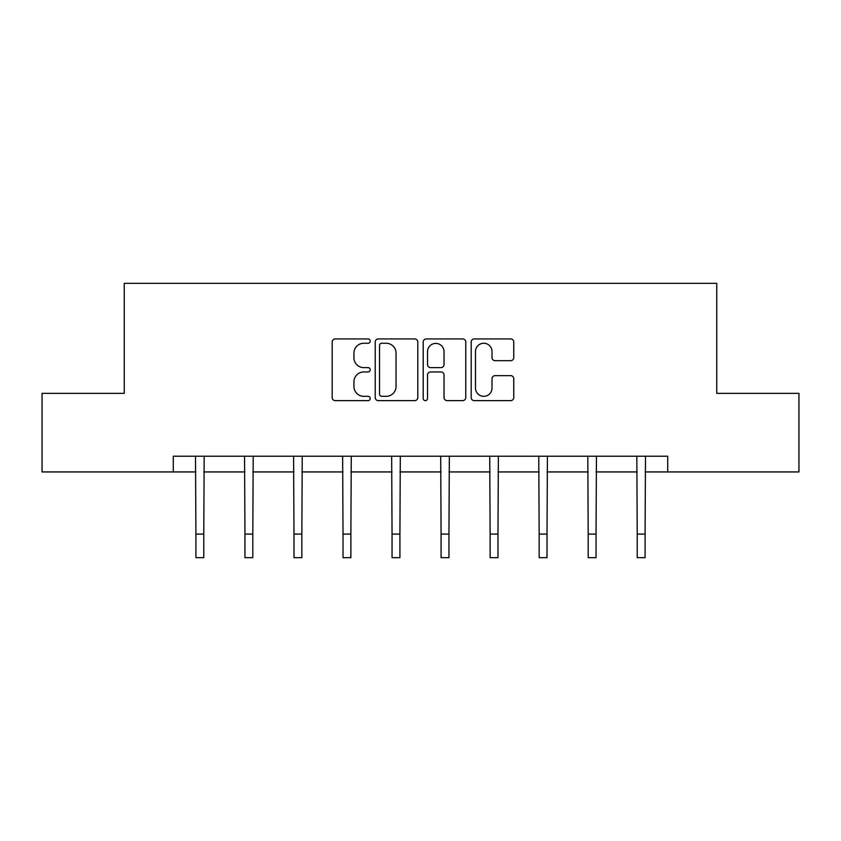<?xml version="1.0" encoding="UTF-8"?>
<svg xmlns="http://www.w3.org/2000/svg" width="841" height="841" viewBox="0 0 841 841"><rect width="100%" height="100%" fill="white"/><g stroke="black" fill="none" stroke-linecap="round" stroke-linejoin="round"><path stroke-width="1.26" d="M370.208 341.089A2.155 2.155 0 0 0 368.053 338.934L335.265 338.934A3.08 3.08 0 0 0 332.184 342.014L332.184 397.551A3.08 3.08 0 0 0 335.265 400.631L368.053 400.631A2.155 2.155 0 0 0 370.208 398.476A2.155 2.155 0 0 0 368.053 396.321L363.806 396.321A9.871 9.871 0 0 1 353.935 386.44L353.935 381.814A9.871 9.871 0 0 1 363.806 371.943L368.053 371.943A2.155 2.155 0 0 0 370.208 369.788A2.155 2.155 0 0 0 368.053 367.622L363.806 367.622A9.871 9.871 0 0 1 353.935 357.751L353.935 353.125A9.871 9.871 0 0 1 363.806 343.254L368.053 343.254A2.155 2.155 0 0 0 370.208 341.089M510.666 360.684A3.08 3.08 0 0 0 513.756 357.593L513.756 342.014A3.08 3.08 0 0 0 510.666 338.934L474.261 338.934A3.08 3.08 0 0 0 471.181 342.014L471.181 397.551A3.08 3.08 0 0 0 474.261 400.631L510.666 400.631A3.08 3.08 0 0 0 513.756 397.551L513.756 378.734A3.08 3.08 0 0 0 510.666 375.643L495.086 375.643A3.08 3.08 0 0 0 492.006 378.734L492.006 388.069A8.252 8.252 0 0 1 483.754 396.321A8.252 8.252 0 0 1 475.491 388.069L475.491 351.506A8.252 8.252 0 0 1 483.754 343.254A8.252 8.252 0 0 1 492.006 351.506L492.006 357.593A3.08 3.08 0 0 0 495.086 360.684L510.666 360.684M173.278 471.938L42.05 471.938L42.05 393.357L124.247 393.357L124.247 283.343L716.753 283.343L716.753 393.357L798.95 393.357L798.95 471.938L667.722 471.938L667.722 456.221L173.278 456.221L173.278 471.938L195.911 471.938M417.798 342.014A3.08 3.08 0 0 0 414.718 338.934L378.303 338.934A3.08 3.08 0 0 0 375.223 342.014L375.223 397.551A3.08 3.08 0 0 0 378.303 400.631L414.718 400.631A3.08 3.08 0 0 0 417.798 397.551L417.798 342.014M426.282 338.934L462.697 338.934A3.08 3.08 0 0 1 465.777 342.014L465.777 397.551A3.08 3.08 0 0 1 462.697 400.631L447.107 400.631A3.08 3.08 0 0 1 444.027 397.551L444.027 375.033A3.08 3.08 0 0 0 440.936 371.943L430.603 371.943A3.08 3.08 0 0 0 427.522 375.033L427.522 398.476A2.155 2.155 0 0 1 425.357 400.631A2.155 2.155 0 0 1 423.202 398.476L423.202 342.014A3.08 3.08 0 0 1 426.282 338.934M203.774 471.938L244.952 471.938M252.805 471.938L293.982 471.938M301.845 471.938L343.023 471.938M350.876 471.938L392.053 471.938M399.917 471.938L441.083 471.938M448.947 471.938L490.124 471.938M497.977 471.938L539.155 471.938M547.018 471.938L588.195 471.938M596.048 471.938L637.226 471.938M645.089 471.938L667.722 471.938M381.698 343.254A2.155 2.155 0 0 0 379.543 345.409L379.543 394.156A2.155 2.155 0 0 0 381.698 396.321L386.177 396.321A9.871 9.871 0 0 0 396.048 386.44L396.048 353.125A9.871 9.871 0 0 0 386.177 343.254L381.698 343.254M444.027 351.654A8.252 8.252 0 0 0 435.775 343.401A8.252 8.252 0 0 0 427.522 351.654L427.522 364.542A3.08 3.08 0 0 0 430.603 367.622L440.936 367.622A3.08 3.08 0 0 0 444.027 364.542L444.027 351.654M195.511 456.221L195.911 534.077L203.774 534.077L204.174 456.221M195.911 534.077L195.911 557.657L203.774 557.657L203.774 534.077M244.552 456.221L244.952 534.077L252.805 534.077L253.204 456.221M244.952 534.077L244.952 557.657L252.805 557.657L252.805 534.077M293.583 456.221L293.982 534.077L301.845 534.077L302.245 456.221M293.982 534.077L293.982 557.657L301.845 557.657L301.845 534.077M342.623 456.221L343.023 534.077L350.876 534.077L351.275 456.221M343.023 534.077L343.023 557.657L350.876 557.657L350.876 534.077M391.654 456.221L392.053 534.077L399.917 534.077L400.305 456.221M392.053 534.077L392.053 557.657L399.917 557.657L399.917 534.077M440.695 456.221L441.083 534.077L448.947 534.077L449.346 456.221M441.083 534.077L441.083 557.657L448.947 557.657L448.947 534.077M489.725 456.221L490.124 534.077L497.977 534.077L498.377 456.221M490.124 534.077L490.124 557.657L497.977 557.657L497.977 534.077M538.755 456.221L539.155 534.077L547.018 534.077L547.417 456.221M539.155 534.077L539.155 557.657L547.018 557.657L547.018 534.077M587.796 456.221L588.195 534.077L596.048 534.077L596.448 456.221M588.195 534.077L588.195 557.657L596.048 557.657L596.048 534.077M636.826 456.221L637.226 534.077L645.089 534.077L645.489 456.221M637.226 534.077L637.226 557.657L645.089 557.657L645.089 534.077"/></g></svg>
